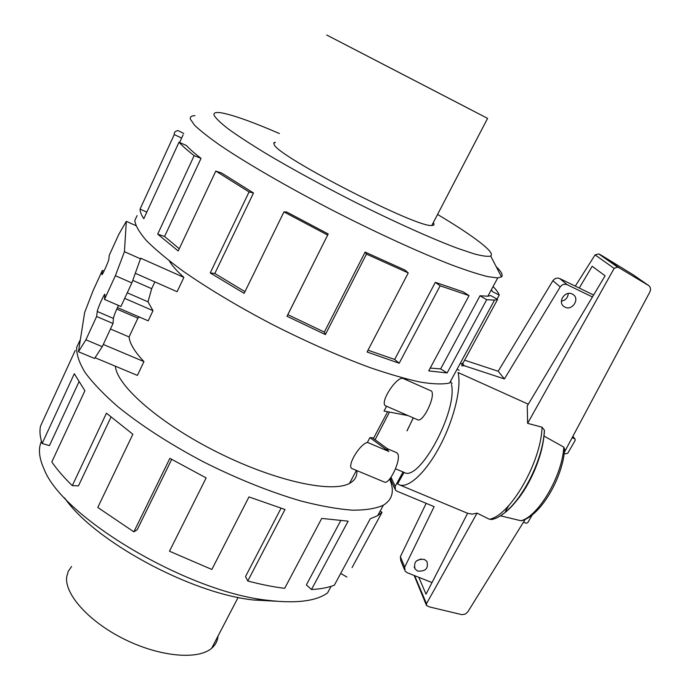 <?xml version="1.0" encoding="UTF-8"?>
<svg xmlns="http://www.w3.org/2000/svg" width="690" height="690" viewBox="0 0 690 690"><rect width="100%" height="100%" fill="white"/><g stroke="black" fill="none" stroke-linecap="round" stroke-linejoin="round"><path stroke-width="1.03" d="M218.006 636.068C217.609 640.907 215.496 644.969 211.666 648.246C198.151 660.097 160.184 656.923 124.657 639.363C89.07 621.923 64.239 594.107 66.723 576.693L68.31 571.199L71.579 566.576M343.706 43.806L471.106 109.822L343.706 43.806M75.201 350.503L40.512 426.127C39.434 431.19 39.977 436.977 42.15 443.489L74.304 373.721L84.896 390.756L51.81 461.938C57.011 469.493 63.834 477.394 72.286 485.648L106.458 413.189L132.859 434.26L97.773 507.452L133.869 531.843L169.887 458.341L206.146 477.92L169.49 551.215L211.847 569.466L248.961 496.929L285.005 509.505L247.77 580.989C261.01 584.499 273.318 586.94 284.677 588.329L321.738 518.406L348.122 521.174L311.475 589.519C320.548 589.036 328.164 587.604 334.322 585.224L370.254 518.785L377.68 515.663L382.036 512.325L352.047 567.603M80.394 339.506L76.659 347.329C76.383 354.453 79.264 362.957 85.301 372.824C93.202 383.381 104.173 394.766 118.214 406.979C141.838 426.023 170.344 444.369 203.731 462.015C237.627 478.972 270.04 491.97 300.978 501C320.332 505.977 337.41 509.03 352.219 510.177C365.476 510.246 375.852 508.59 383.355 505.201C392.576 499.517 394.68 490.806 389.643 479.067M64.601 497.895C93.685 540.77 190.492 593.322 253.385 599.981L276.535 601.257M331.114 586.336L327.526 592.977C315.942 601.214 296.157 603.672 268.169 600.352C187.991 592.296 61.833 517.215 43.953 468.82C39.951 459.954 38.631 452.226 39.994 445.636L41.409 441.108M311.475 589.519L306.36 584.904L340.619 520.812M247.77 580.989L245.511 576.59L281.028 508.28M133.869 531.843L137.163 529.791L171.698 459.402M72.286 485.648L78.462 485.855L110.969 417.131M42.15 443.489L49.439 445.619L78.798 382.165M275.258 142.252L273.783 142.925L274.154 144.555C277.57 156.458 417.881 228.39 431.819 225.457C434.139 225.466 434.622 224.543 433.26 222.697M326.724 35.026L487.58 118.378L326.724 35.026M461.834 365.286L497.611 299.365L490.65 295.57L487.856 296.217L480.024 295.777L440.634 368.909L447.12 372.954L428.714 370.884L469.071 295.622L463.042 291.784L435.338 282.331L394.654 359.447L399.182 363.233L367.063 351.995L408.247 272.93L404.909 270.031L365.122 252.091L324.343 332.088L325.387 334.581L286.988 316.27L328.199 233.97L286.678 211.985L283.935 211.916L244.148 293.336L210.217 272.947L249.064 191.941L253.497 192.993L221.766 173.104L215.815 171.068L178.201 250.979L157.682 234.134L194.166 155.647L201.023 158.364C194.494 153.318 189.612 149.023 186.369 145.478L178.995 142.218L143.787 218.704C141.26 214.875 140.027 211.666 140.07 209.087L174.251 134.559C173.966 132.394 175.226 131.066 178.046 130.574L183.747 133.489M497.611 299.365L494.532 300.107L449.587 383.019C442.997 384.451 433.398 384.166 420.805 382.182C406.565 379.164 389.859 374.377 370.694 367.83C339.877 356.54 307.05 342.085 272.231 324.438C237.783 306.36 207.932 288.489 182.678 270.851C167.549 259.699 155.492 249.642 146.496 240.663C139.389 232.478 135.49 225.785 134.8 220.584L137.077 215.608M437.564 214.435C460.653 228.226 476.773 239.171 485.907 247.279C490.909 251.824 492.505 254.731 490.693 256.007C487.985 256.801 482.379 256.068 473.875 253.791L457.237 248.184C430.862 238.3 391.791 220.697 350.667 199.936C319.237 183.851 291.051 168.403 266.116 153.611C251.005 144.391 238.602 136.318 228.916 129.392C220.972 123.268 216.048 118.62 214.15 115.446C213.15 112.522 216.16 111.763 223.18 113.169C235.204 115.748 253.955 122.535 279.433 133.55M433.976 224.06L432.889 223.413M275.017 142.744L274.335 142.451M195.011 115.661C191.406 115.704 189.862 116.86 190.371 119.111L194.433 125.071C200.005 130.479 208.673 137.31 220.438 145.555C246.364 163.082 286.591 186.429 330.76 209.355C375.101 232.142 419.123 252.316 451.217 264.77C466.233 270.359 478.437 274.318 487.821 276.647L497.74 277.915L501.475 276.897C503.252 275.163 501.501 271.765 496.205 266.685M174.251 134.559L181.643 138.078L183.152 134.792M424.281 559.383L426.869 561.358C428.723 568.318 425.687 571.562 417.761 571.079L415.113 569.034C413.345 562.091 416.398 558.874 424.281 559.383M416.294 561.022L421.098 558.909M572.286 294.035L573.183 294.561C580.083 298.994 572.183 311.043 564.963 307.154L563.963 306.55C557.192 302.073 565.11 290.128 572.286 294.035M561.393 301.22C565.593 300.279 567.887 297.692 568.275 293.457M407.022 430.75L413.319 417.89M528.307 404.193L458.039 372.497C461.757 387.297 454.08 419.304 439.97 445.938C425.894 472.65 408.308 488.787 399.208 484.742L397.613 483.845L404.09 472.409C418.994 482.431 457.582 411.749 451.51 384.528M452.105 383.433L451.234 383.045L450.673 381.018M408.075 415.613L384.045 411.05L386.59 406.263M386.59 406.255L386.452 406.203C377.956 404.737 396.008 376.8 402.779 378.327L431.517 391.075C435.83 396.465 422.875 423.074 417.597 419.753L386.452 406.203M387.487 448.776L396.612 452.649L397.707 453.787C401.399 459.747 389.376 485.122 384.339 482.043L352.78 468.889C345.543 468.096 358.895 444.653 367.399 442.376L369.918 437.65L372.367 437.719L387.582 448.845L386.883 449.19L388.841 451.476L367.399 442.376M375.11 439.72L389.479 412.077M406.928 379.733L407.186 379.155M169.3 260.889C171.965 265.503 176.83 271.006 183.885 277.397L177.097 291.706L135.387 273.326M154.871 281.917L151.697 288.687L147.979 301.823L152.999 310.655L148.203 320.833L117.429 307.568M139.501 317.081L137.888 318.15L129.082 336.936C129.642 343.422 134.602 351.641 143.943 361.595L137.396 375.403L95.03 357.713M407.074 430.845L413.232 417.855M78.462 351.753L85.896 339.799L96.617 316.494L97.238 311.483C97.411 308.939 104.328 293.457 104.94 294.233L104.475 299.4L115.377 275.698L124.442 251.695L126.322 221.318L118.878 234.212L109.287 255.222L108.873 259.017C108.804 260.949 102.37 275.37 101.904 274.646L102.362 270.385L92.909 291.077L84.646 312.518L78.462 351.753L94.539 358.464L102.258 346.682L113.022 323.498L113.427 318.409C113.979 315.615 115.661 311.294 118.456 305.429M143.943 361.595L103.284 344.465M129.082 336.936L110.46 329.009M137.888 318.15L116.765 309.051M152.999 310.655L124.683 298.373M147.979 301.823L127.262 292.81M132.782 280.39L151.697 288.687M104.475 299.4L120.914 306.489L131.859 282.909L140.7 258.198L183.885 277.397M85.896 339.799L102.258 346.682M96.617 316.494L113.022 323.498M115.377 275.698L131.859 282.909M124.442 251.695L140.691 258.914M126.322 221.318L135.809 225.604M102.362 270.385L104.026 271.11M369.918 437.65L388.841 451.476M572.183 437.632L575.02 438.961L575.184 440.375L567.948 452.942L566.706 453.666L564.196 453.701M532.301 514.809L527.798 522.632L526.099 523.253L523.477 522.149M502.001 514.636C521.097 502.95 543.004 460.178 544.384 431.354L544.375 430.146L542.064 427.214L527.626 423.349L614.152 268.384L617.524 267.082L619.732 268.151L648.893 285.703C650.687 287.368 650.981 289.524 649.764 292.172L564.377 452.261M525.254 519.285L467.82 611.857L465.25 614.109L461.921 614.669L429.801 607.01L426.558 605.622L426.489 603.707L414.63 575.667M505.485 511.368L508.797 505.546M541.409 450.242L541.728 448.897M579.238 288.041L592.184 266.271L605.096 275.802L527.238 405.97L527.626 423.349M414.173 575.477L426.273 604.94M426.489 603.707L477.066 513.11L489.357 519.26L493.065 519.13M418.804 577.314L426.032 594.202L467.596 513.291L472.15 514.162L477.066 513.11M564.472 451.407L564.67 449.293L563.799 447.12L543.936 436.02M614.152 268.384L595.091 254.886L575.288 286.126M500.25 515.784L520.993 520.752L523.348 520.105M648.893 285.703L633.032 274.698L601.093 255.119L598.696 253.903L595.091 254.886M619.732 268.151L601.093 255.119M563.799 447.12C562.316 475.807 538.416 516.431 520.993 520.752M543.858 436.615C541.84 457.746 529.471 486.191 515.387 502.079M426.179 503.338L400.373 556.675L400.761 560.582L404.426 569.517M390.566 477.92L391.127 480.628L394.801 488.736M593.598 295.027L559.745 278.562C557.08 277.561 554.795 278.277 552.888 280.709L498.18 371.246L464.603 360.18M432.009 582.558L407.057 572.657L405.09 571.122L404.702 567.163L434.122 506.641L396.81 491.125L395.396 490.055L395.18 486.372L391.032 477.273M461.791 365.864L464.206 365.709L504.416 378.922L560.22 286.902C562.16 284.427 564.489 283.702 567.197 284.72L592.434 296.967M403.003 471.951L395.18 486.372M404.702 567.163L400.373 556.675M560.22 286.902L552.888 280.709M504.416 378.922L498.18 371.246M464.206 365.709L462.3 363.147M491.478 289.507L492.393 291.568L499.232 295.07L497.067 299.072M460.273 363.311L461.791 364.087M457.091 369.176L459.109 370.306M493.065 286.574C496.438 290.007 498.491 292.836 499.232 295.07M480.024 295.777L486.709 299.702L447.12 372.954M430.224 368.072L440.634 368.909M494.532 300.107L486.709 299.702M435.338 282.331L440.142 285.798L399.182 363.233M367.994 350.201L394.654 359.447M469.071 295.622L440.142 285.798M365.122 252.091L366.45 254.101L325.387 334.581M328.199 233.97L287.842 314.666L324.343 332.088M287.842 314.666L286.988 316.27M408.247 272.93L366.45 254.101M253.497 192.993L214.814 273.481L244.967 291.646M214.814 273.481L210.217 272.947M327.612 235.048L283.935 211.916M201.023 158.364L164.591 236.48L179.253 248.745M164.591 236.48L157.682 234.134M249.064 191.941L215.815 171.068M146.806 212.149L140.07 209.087M181.643 138.078L179.607 142.494M194.166 155.647C187.378 150.377 182.324 145.9 178.995 142.218M115.394 366.218C116.757 385.96 160.796 424.272 218.79 452.95C276.733 481.732 333.296 493.462 350.158 483.026C355.083 480.128 357.317 475.979 356.877 470.597M380.104 511.195L382.036 512.325M346.889 577.099L340.713 573.399M97.238 311.483L113.427 318.409M574.736 438.771L572.786 436.494M617.524 267.082L598.696 253.903M542.064 427.214C541.081 462.326 509.988 515.879 489.357 519.26M567.197 284.72L559.745 278.562M377.68 515.663L383.355 505.201M253.385 599.981L268.169 600.352M431.819 225.457L487.58 118.378M395.543 468.812L404.09 472.409M349.52 483.38L356.42 470.408M373.411 438.478L387.642 411.732M575.02 438.961L572.838 436.408M399.208 484.742L467.846 513.394M521.554 520.709C540.718 515.792 562.755 477.704 564.67 449.293M491.297 519.596C514.171 515.611 542.995 465.026 544.375 430.146M563.963 306.55L563.126 305.808M415.113 569.034L414.19 566.895M497.74 277.915L487.856 296.217M490.693 256.007L501.475 276.897M238.136 597.419L211.666 648.246"/></g></svg>
